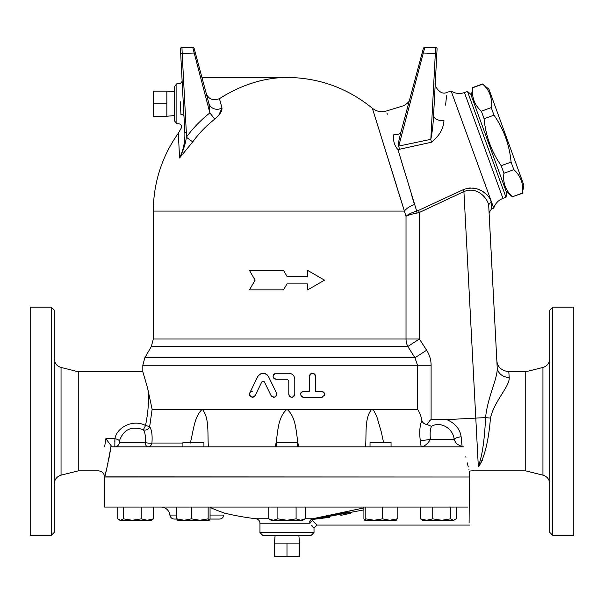 <?xml version="1.0" encoding="UTF-8"?>
<svg xmlns="http://www.w3.org/2000/svg" width="604" height="604" viewBox="0 0 604 604"><rect width="100%" height="100%" fill="white"/><g stroke="black" fill="none" stroke-linecap="round" stroke-linejoin="round"><path stroke-width="0.91" d="M181.547 127.587L178.301 133.295A133.65 133.65 0 0 0 153.333 211.075L404.438 211.075L372.328 108.222L406.024 216.36L406.024 339.01L419.402 339.01L407.821 346.515L414.94 357.757L426.643 350.244L419.402 339.01L419.402 212.465L418.466 210.456L416.684 211.075C411.769 212.51 408.213 214.269 406.024 216.36C408.342 215.054 412.004 213.959 417.024 213.076A3.752 0.581 77.5 0 1 416.684 211.075L397.93 149.581M151.325 346.515L407.821 346.515A15.017 13.379 -90 0 1 406.024 339.01L153.333 339.01L151.325 346.515L144.839 357.757L414.94 357.757L417.507 365.246M421.713 446.832C424.974 446.054 427.896 443.555 430.471 439.327C429.821 433.921 430.139 429.587 431.437 426.333C441.079 420.671 453.551 429.308 454.11 439.327A7.505 2.552 173.4 0 1 461.124 436.775C459.961 428.976 455.174 423.261 446.779 419.621L431.105 419.629C430.267 419.969 428.931 421.615 427.088 424.574C424.355 424.144 422.626 422.808 421.902 420.58C420.95 415.68 419.486 411.913 417.507 409.293L371.717 409.293L373.748 410.592L376.669 416.179L381.26 431.807L383.57 442.483M417.024 213.076L419.402 212.465L463.917 191.611C478.021 185.504 488.659 200.06 488.727 205.858L488.727 205.858C489.202 215.001 489.202 215.001 488.727 205.858L497.19 367.375C498.013 378.21 487.745 396.247 485.571 417.591C484.574 440.225 482.151 456.465 478.315 466.296C471.226 472.343 471.226 472.343 478.315 466.296A12.012 10.042 45.9 0 1 478.889 466.386C471.875 472.29 471.875 472.29 478.889 466.386C484.778 456.503 488.636 440.414 490.463 418.111L490.335 419.221M393.642 135.538L393.657 135.296C393.098 141.125 394.533 145.889 397.961 149.596L399.267 153.945M399.689 155.341L400.007 156.398M401.086 159.992L403.948 169.505M411.709 195.379L414.45 204.537A15.017 7.21 162.7 0 0 404.438 211.075L404.303 210.63M404.295 210.622L403.91 209.362M403.902 209.346L403.774 208.939M403.766 208.924L403.57 208.297M401.215 200.717L398.655 192.487M396.209 184.643L387.625 157.123M373.046 110.532L372.532 108.871M393.657 135.296C383.993 103.254 383.993 103.254 393.657 135.296L393.906 134.518M386.915 112.948L387.307 114.239M431.437 426.333L427.088 424.574M421.902 420.58C419.795 425.254 419.244 431.898 420.263 440.512L421.162 446.832M462.392 446.832L456.314 443.736L454.11 439.327L430.471 439.327A7.505 0.566 -8 0 1 420.263 440.512M201.925 77.425L286.983 77.425C319.018 77.757 347.466 88.018 372.328 108.222C376.451 111.491 381.124 112.419 386.334 111.023L403.646 105.692C407.625 103.42 409.64 101.329 409.693 99.418M179.101 83.669C181.125 83.254 182.129 82.197 182.098 80.513L180.687 53.477L182.181 53.401L181.947 47.391A1.502 1.502 0 0 0 180.445 48.977L184.839 132.684L186.334 132.608L186.357 137.229L192.706 141.895A116.934 116.934 0 0 1 214.752 119.116C219.826 114.775 222.234 111.068 221.97 108.003A9.007 8.146 165 0 1 208.886 103.382L195.386 53.009L208.886 103.382L209.882 112.918A124.817 124.817 0 0 0 186.357 137.229C185.534 143.812 183.276 150.728 179.592 157.961L192.706 141.895L179.592 157.961L178.301 133.295M286.983 77.425C263.895 77.659 241.389 84.734 219.463 98.656L221.97 108.003L218.776 115.221M393.838 134.73C406.786 96.368 406.786 96.368 393.838 134.73A9.007 5.096 -165 0 0 401.056 131.649C399.727 136.708 397.168 147.278 398.746 146.077L424.786 47.391A1.502 1.502 0 0 0 423.336 48.509L401.056 131.649M283.518 270.388L286.983 276.398L283.518 270.388L249.444 270.388L255.077 280.15L249.444 289.912L283.518 289.912L286.983 283.903L283.518 289.912M144.839 357.757L142.823 365.261L142.823 371.754L147.459 387.534L152.132 409.293L371.717 409.293C364.393 417.726 366.628 433.808 365.548 446.832M252.442 391.271L250.358 392.117L249.58 393.385M322.287 397.183L322.936 396.926M323.971 396.013L324.348 395.288M267.021 374.707L268.508 376.632L276.466 392.962L268.508 376.632C264.892 372.2 261.29 372.2 257.704 376.632L249.746 392.962C249.875 397.341 251.672 398.217 255.145 395.59L254.314 396.624M276.707 394.903L276.285 395.914M275.786 396.503L275.296 396.858M274.654 397.145L273.348 397.251M272.057 396.745L271.068 395.59C274.556 398.202 276.36 397.326 276.466 392.962M255.145 395.59L261.758 382.03L263.072 381.184L264.212 381.668M263.691 381.305L263.185 381.184M262.521 381.305L262.106 381.569M253.922 396.896L253.001 397.228M252.366 397.281L250.026 396.058L249.497 394.865L249.746 392.962M260.807 373.71L262.302 373.31M262.891 373.257L264.107 373.34M265.428 373.717L266.885 374.586M302.649 397.153L302.008 396.881M301.351 396.375L300.973 395.899M300.498 394.276L300.973 392.653M301.351 392.177L303.502 391.271C299.629 393.279 299.629 395.28 303.502 397.281L321.524 397.281C325.382 395.28 325.382 393.272 321.524 391.271L315.514 391.271L315.514 376.254C313.514 372.374 311.513 372.374 309.505 376.254L309.505 391.271L303.502 391.271M309.633 375.394L309.95 374.691M310.448 374.072L310.924 373.71M311.679 373.37L312.872 373.272M313.401 373.385L314.231 373.8M314.729 374.231L315.137 374.797M315.416 375.499L315.514 376.254M322.672 391.505L324.046 392.645M324.522 394.276L324.046 395.907M322.672 397.054L321.524 397.281M288.788 380.762L287.285 379.259L288.788 380.762L288.788 394.276C290.788 398.149 292.789 398.149 294.79 394.276L294.79 379.259C294.435 375.613 292.434 373.612 288.788 373.257L276.02 373.257C272.147 375.258 272.147 377.258 276.02 379.259L287.285 379.259M275.167 379.131L274.526 378.859M273.997 378.474L273.499 377.885M273.016 376.254L273.499 374.631M273.997 374.042L276.02 373.257M290.781 373.597L291.694 374.004M293.031 375.016L294.042 376.352M294.45 377.266L294.79 379.259M294.669 395.122L294.352 395.846M293.899 396.413L293.393 396.813M292.653 397.153L291.77 397.281M290.879 397.138L290.147 396.79M289.656 396.39L289.21 395.809M288.901 395.091L288.788 394.276M491.241 107.588C492.502 98.271 489.655 90.449 482.702 84.122L488.946 89.241L523.872 185.194L522.377 193.129C523.63 183.812 520.784 175.99 513.838 169.664L511.082 162.091C509.489 144.952 503.796 129.309 493.996 115.16L491.241 107.588L481.343 111.189L484.098 118.762C485.691 135.9 491.384 151.544 501.184 165.692L503.94 173.265C502.679 182.582 505.525 190.403 512.479 196.73L522.437 193.303M506.235 191.611L512.539 196.912M471.309 95.659L472.804 87.723C471.543 97.04 474.389 104.862 481.343 111.189M467.473 91.461L470.795 94.247L506.748 193.023L505.993 197.297L467.473 91.461L464.431 92.571L502.951 198.399C498.368 200.188 495.303 203.412 493.74 208.086L491.369 209.082L489.081 212.736L496.82 360.369C497.198 366.779 501.199 370.569 508.817 371.754L509.187 377.394A12.012 10.646 -3 0 1 497.19 367.375M472.804 87.723L482.702 84.122M512.479 196.73L522.377 193.129M503.94 173.265L513.838 169.664M501.184 165.692L511.082 162.091M484.098 118.762L493.996 115.16M153.333 103.707L153.333 116.247L166.847 116.247L166.847 103.707L153.333 103.707L153.333 91.166L166.847 91.166L166.847 103.707M166.847 91.166L174.36 91.823L174.36 115.59L166.847 116.247M286.983 556.609L299.524 556.609L299.524 543.094L286.983 543.094L286.983 556.609L274.442 556.609L274.442 543.094L286.983 543.094M298.867 535.582L299.524 543.094M391.06 446.832L391.06 442.483L370.033 442.483L370.033 446.832M297.493 446.832L297.493 442.483L276.473 442.483L276.473 446.832M203.933 446.832L203.933 442.483L182.914 442.483L182.914 446.832M420.558 518.859L426.651 520.263L422.604 520.263L420.558 518.859L420.558 507.05M432.743 518.859L441.645 520.263L426.651 520.263L432.743 518.859L432.743 507.05M454.948 519.795L453.362 520.263L456.179 518.859L456.179 507.05M450.554 518.859L453.362 520.263L441.645 520.263L450.554 518.859L450.554 507.05M363.91 507.05L363.91 518.859L364.688 520.218L365.813 518.859L374.133 520.263L364.861 520.263M396.398 520.218L389.814 520.263L397.175 518.859L396.224 520.263M382.445 518.859L389.814 520.263L374.133 520.263L382.445 518.859L382.445 507.05M305.194 518.859L302.747 520.263L300.641 520.263L305.194 518.859L305.194 507.05M268.78 518.859L273.325 520.263L271.219 520.263L268.78 518.859L268.78 507.05M286.983 520.263L296.088 518.859L300.641 520.263L273.325 520.263L277.878 518.859L286.983 520.263M209.105 520.263L199.833 520.263L208.153 518.859L209.278 520.218L210.056 518.859L210.056 507.05M177.742 520.263L176.791 518.859L184.152 520.263L191.521 518.859L199.833 520.263L177.651 520.263M152.178 519.795L151.362 520.263L147.316 520.263L153.408 518.859L152.178 519.795L153.408 518.859L153.408 507.05M132.321 520.263L141.223 518.859L147.316 520.263L120.604 520.263L123.412 518.859L132.321 520.263M117.788 507.05L117.788 518.859L120.604 520.263L119.018 519.795L119.834 520.263M187.006 520.263L184.152 520.263M397.175 507.05L397.175 518.859M296.088 507.05L296.088 518.859M277.878 507.05L277.878 518.859M191.521 507.05L191.521 518.859M176.791 507.05L176.791 518.859M208.153 507.05L208.153 518.859M123.412 507.05L123.412 518.859M141.223 507.05L141.223 518.859M365.813 507.05L365.813 518.859M399.289 477.017L427.859 477.017M448.878 477.017L104.53 476.866C105.315 476.012 107.437 466.001 110.902 446.832L111.06 445.601L112.102 446.832L463.94 446.832C470.848 478.685 470.848 478.685 463.94 446.832M312.676 520.829L312.6 520.754C318.383 526.424 318.383 526.424 312.6 520.746A3.005 2.212 -41.8 0 0 310.033 523.223C315.243 529.587 315.243 529.587 310.033 523.223C309.233 521.403 310.094 519.908 312.608 518.753L350.018 511.92M314.012 532.577L259.954 532.577L262.959 535.582L311.007 535.582L314.012 532.577L314.012 528.077L312.638 526.416M312.238 525.925L311.724 525.299M312.6 520.746L312.887 519.417M329.807 517.303L312.895 519.417A3.005 0.378 84 0 0 312.608 518.753L305.194 518.753M350.735 513.257L340.815 515.371M363.91 507.919L312.608 518.753M312.895 519.417L363.91 509.889M469.24 477.017L104.53 477.017L104.53 507.05L467.874 507.05C469.738 530.584 469.738 530.584 467.874 507.05M210.252 507.05C208.486 507.33 221.426 512.003 224.107 512.992C227.731 514.268 208.705 507.617 210.252 507.05L210.056 507.081M469.104 522.536L469.436 471.067L473.808 470.712M110.343 450.629L108.886 458.897M108.003 463.132L107.437 465.624M107.082 467.156L105.828 472.124M105.76 472.388L105.315 474.057M105.141 474.691L104.764 476.058M465.797 456.737L465.933 457.364M467.209 462.815L468.266 466.922M468.878 469.134L469.112 469.957M160.928 507.05A9.007 9.007 90 0 1 169.883 515.061L176.791 515.061M210.056 515.061L223.888 515.061C223.404 517.53 221.917 518.866 219.411 519.062L209.981 519.062M169.883 515.061C170.358 517.53 171.853 518.866 174.36 519.062L176.866 519.062M286.983 283.903L307.617 283.903L307.617 289.912L324.522 280.15L307.617 270.388L307.617 276.398L286.983 276.398M264.454 382.03L271.068 395.59M147.95 389.625C149.082 400.203 148.267 412.162 145.511 425.51L149.671 426.605L152.132 409.293M119.275 442.649L119.35 441.056C123.45 429.436 131.468 425.661 143.39 429.738L145.511 425.51C133.612 418.95 116.866 426.968 114.926 438.715L114.82 446.832A4.507 4.462 90 0 0 119.275 442.649L145.27 442.649A4.507 0.717 -174.3 0 0 151.929 443.042C152.518 435.341 151.763 429.867 149.671 426.605A4.507 3.979 -35.5 0 1 143.39 429.738C145.096 432.298 145.723 436.601 145.27 442.649A4.507 2.643 -90 0 0 147.912 446.832A4.507 4.069 -90 0 0 151.929 443.042L182.914 443.042M104.53 476.866C104.175 473.219 102.174 471.218 98.528 470.863L78.256 470.863L78.256 371.754L61.049 367.451C56.784 366.092 54.503 363.178 54.224 358.708M104.643 446.832C96.965 478.413 96.965 478.413 104.643 446.832L105.843 438.715L111.053 445.578M119.35 441.056A4.507 1.555 11.1 0 0 114.926 438.715L114.934 438.663M190.283 443.042C193.499 431.218 194.058 416.745 202.249 409.293C209.573 417.726 207.338 433.808 208.418 446.832M114.798 441.781L114.926 438.715L105.843 438.715M424.574 445.775L423.615 446.318M462.128 446.832L461.124 436.775M431.407 142.25L397.961 149.596L399.493 149.46L398.746 146.077L430.826 139.335L431.407 142.25C439.206 136.104 443.389 128.939 443.963 120.755A9.007 5.096 3 0 1 433.596 115.198C433.151 124.386 432.23 132.427 430.826 139.335L435.333 53.401L436.828 53.477L433.596 115.198L437.07 48.977A1.502 1.502 0 0 0 435.567 47.391L435.333 53.401L422.128 53.009M433.181 121.298L434.102 105.579M443.963 120.755C447.858 83.314 447.858 83.314 443.963 120.755M446.56 95.764L445.586 105.134M491.339 208.086L491.135 202.551C491.452 211.234 491.452 211.234 491.135 202.551C491.211 197.04 479.387 183.525 463.041 189.754L418.466 210.456L463.041 189.754L463.917 191.611L478.315 466.296M491.346 208.289L491.369 209.082M467.179 188.327L470.259 187.919M472.819 187.995L475.303 188.403M478.444 189.384L480.482 190.298M483.63 192.163L485.812 193.846M464.431 92.571C459.772 94.141 455.348 93.643 451.15 91.076L493.74 208.086M206.032 92.737C208.214 99.079 212.691 101.049 219.463 98.656M180.445 48.977A1.502 1.502 0 0 1 181.947 47.391A1.502 1.502 0 0 0 180.445 48.977A1.502 1.502 0 0 1 181.947 47.391L192.729 47.391L209.882 112.918L214.752 119.116M183.873 114.254L183.963 116.089C181.23 131.71 181.23 131.71 183.963 116.089L184.839 132.684C185.179 141.525 183.435 149.951 179.592 157.961M186.334 132.608L182.181 53.401L195.386 53.009L194.178 48.509A1.502 1.502 0 0 0 192.729 47.391A1.502 1.502 0 0 1 194.178 48.509A1.502 1.502 0 0 0 192.729 47.391M216.768 99.766L216.3 99.849M435.567 47.391A1.502 1.502 0 0 1 437.07 48.977A1.502 1.502 0 0 0 435.567 47.391L424.786 47.391A1.502 1.502 0 0 0 423.336 48.509A1.502 1.502 0 0 1 424.786 47.391M180.173 101.48L180.966 114.609A3.005 1.631 177 0 1 183.963 116.089L183.971 116.172M183.178 100.989L183.359 104.469M183.518 107.603L183.805 113.001M180.966 114.609C178.497 126.644 178.497 126.644 180.966 114.609L180.634 109.037M176.889 123.737L174.36 120.777L174.36 86.636L176.889 83.677L176.889 123.737L178.603 123.737C181.026 124.182 181.947 125.594 181.351 127.957M176.889 83.677L179.101 83.677M482.792 459.553L478.889 466.386M509.187 377.394C510.131 386.107 494.283 400.86 490.463 418.111A12.012 0.77 5.3 0 1 485.571 417.591L446.779 419.621M473.642 470.863L525.744 470.863L525.744 371.754L508.817 371.754M525.744 470.863L542.951 475.159C547.194 476.533 549.474 479.448 549.776 483.902M549.776 310.184L549.776 532.426L552.773 535.431L552.773 307.179L549.776 310.184M54.224 483.902C54.526 479.448 56.806 476.533 61.049 475.159L61.049 367.451M51.227 535.431L54.224 532.426L54.224 310.184L51.227 307.179L51.227 535.431L30.2 535.431L30.2 307.179L51.227 307.179M78.256 470.863L61.049 475.159M552.773 535.431L573.8 535.431L573.8 307.179L552.773 307.179M491.135 202.551A3.752 3.345 -3 0 0 488.727 205.858M275.326 446.832C278.097 433.808 277.047 417.726 286.983 409.293C296.926 417.726 295.877 433.808 298.64 446.832M142.823 365.261L431.105 365.261C431.06 359.833 429.572 354.827 426.643 350.244M417.507 365.261L417.507 409.293M431.105 419.629L431.105 365.261M268.78 518.753L255.975 518.753A265.79 265.79 0 0 1 224.341 513.075M255.975 518.753C258.429 519.244 259.758 520.739 259.954 523.223L310.033 523.223M525.744 371.754L542.951 367.451L542.951 475.159M153.333 339.01L153.333 211.075M472.736 87.55L482.634 83.948M275.099 535.582L274.442 543.094M314.012 528.077L317.017 525.072L469.436 525.072M259.954 523.223L259.954 532.577M162.302 507.05L161.751 507.05M142.823 371.754L78.256 371.754M451.15 91.076L446.915 92.382C439.984 96.111 433.695 84.598 435.265 83.299L435.235 83.971M542.951 367.451C547.216 366.092 549.489 363.178 549.776 358.708M502.951 198.399L505.993 197.297"/></g></svg>
